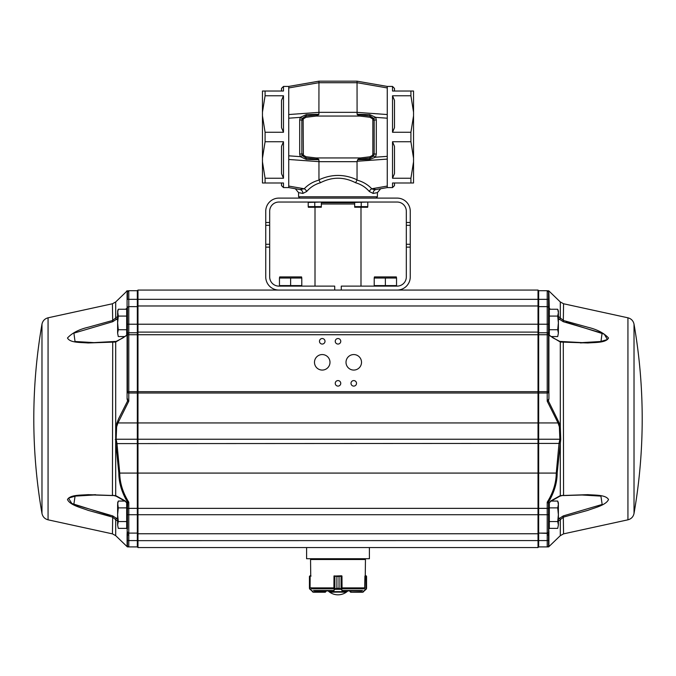 <?xml version="1.0" encoding="UTF-8"?>
<svg xmlns="http://www.w3.org/2000/svg" width="676" height="676" viewBox="0 0 676 676"><rect width="100%" height="100%" fill="white"/><g stroke="black" fill="none" stroke-linecap="round" stroke-linejoin="round"><path stroke-width="1.01" d="M352.382 202.039L352.382 202.699M339.411 202.039L339.411 202.699M336.589 202.039L336.589 202.699M323.618 202.039L323.618 202.699M298.589 196.784L377.411 196.784L376.101 198.102L299.899 198.102L298.589 196.784L298.589 192.618L295.319 188.731L300.017 189.55A3.938 3.507 -80.1 0 1 302.856 193.429L298.589 192.618M299.696 119.998L301.842 119.998L302.18 118.384L300.245 117.371L306.296 114.599A2.628 0.541 90 0 1 305.932 115.993L305.991 117.269L303.372 118.883L303.144 119.998L303.372 155.134L305.991 156.748L316.207 157.956L318.641 159.333L305.932 158.023L302.18 155.632L301.842 154.018L299.696 154.018L299.696 119.998L300.245 117.371L288.736 118.199L288.736 87.948L318.954 82.692L318.954 81.171L318.911 114.295L306.296 114.599M303.372 155.134L300.245 156.646L299.696 154.018M355.627 182.765C361.043 184.311 365.606 187.227 369.316 191.511A3.938 2.628 136.7 0 1 371.766 188.765C367.752 184.54 362.818 181.65 356.953 180.086L355.627 182.765C343.873 176.706 332.127 176.706 320.373 182.765L319.047 180.086C313.182 181.65 308.248 184.54 304.234 188.765L288.736 186.069L288.736 187.59L300.017 189.55L304.234 188.765A3.938 2.628 -136.7 0 1 306.684 191.511L302.856 193.429M305.991 156.748L305.932 158.023A2.628 0.541 -90 0 1 306.296 159.418L300.245 156.646L288.736 155.818L288.736 159.477L318.954 161.649L318.954 179.816C331.654 173.977 344.346 173.977 357.046 179.816L357.046 161.674L318.954 161.674M303.372 118.883L302.18 118.384L305.932 115.993L318.641 114.683L316.207 116.061L305.991 117.269M300.017 189.55L288.736 187.59L283.481 187.59L281.512 185.621L281.512 182.993M320.373 182.765C314.957 184.311 310.394 187.227 306.684 191.511M369.316 191.511L373.144 193.429L377.411 192.618L380.681 188.731L375.983 189.55L380.681 188.731M288.736 186.069L288.736 159.477M318.954 161.649L318.911 159.722L306.296 159.418M373.144 193.429A3.938 3.507 80.1 0 1 375.983 189.55L387.264 187.59L392.519 187.59L392.519 182.993L410.915 182.993L410.915 178.244L392.519 178.244L392.519 141.749L410.915 141.749L410.915 132.268L392.519 132.268L392.519 95.772L410.915 95.772L410.915 91.023L392.519 91.023L392.519 86.427L387.264 86.427L387.264 159.097L357.215 161.26L357.638 159.747L369.704 159.401A2.628 0.541 -90 0 1 370.051 158.04L369.983 156.773L372.51 155.37L372.856 154.018L374.158 154.018L373.651 155.979L370.051 158.04L357.917 159.333L360.359 157.956L369.983 156.773M372.856 119.998L372.628 118.883L375.755 117.371L369.704 114.599A2.628 0.541 90 0 0 370.068 115.993L370.009 117.269L359.793 116.061L357.359 114.683L370.068 115.993L373.82 118.384L374.158 119.998L372.856 119.998L372.856 154.018M387.264 87.948L357.046 82.692L357.046 81.171L318.954 81.171L288.736 86.427L288.736 87.948M373.904 189.525L372.29 189.035M387.264 186.069L371.766 188.765L375.983 189.55L387.264 187.59L387.264 159.097M372.51 155.37L375.484 157.204L369.704 159.401M369.704 114.599L357.089 114.295L357.046 82.717L318.954 82.717M357.046 81.171L387.264 86.427L357.046 81.171M392.519 132.268L394.488 127.671L394.488 100.369L392.519 95.772M394.488 91.023L394.488 88.395L392.519 86.427M392.519 187.59L394.488 185.621L394.488 182.993L392.519 182.993M392.519 178.244L394.488 173.656L394.488 146.346L392.519 141.749M410.915 95.772L413.543 112.216L413.543 115.824L410.915 132.268M413.543 112.216L413.543 91.023L410.915 91.023M410.915 182.993L413.543 182.993L413.543 161.801L410.915 178.244M410.915 141.749L413.543 158.192L413.543 161.801M413.543 158.192L413.543 115.824M288.736 155.818L288.736 118.199M288.736 86.427L283.481 86.427L281.512 88.395L281.512 91.023M265.085 95.772L262.457 112.216L262.457 91.023L265.085 91.023L265.085 95.772L283.481 95.772L281.512 100.369L281.512 127.671L283.481 132.268L265.085 132.268L265.085 141.749L283.481 141.749L283.481 178.244L281.512 173.656L281.512 146.346L283.481 141.749M265.085 182.993L262.457 182.993L262.457 161.801L265.085 178.244L265.085 182.993L283.481 182.993L283.481 187.59M265.085 91.023L283.481 91.023L283.481 86.427M265.085 178.244L283.481 178.244M262.457 112.216L262.457 115.824L265.085 132.268M265.085 141.749L262.457 158.192L262.457 115.824M262.457 158.192L262.457 161.801M410.256 225.319L410.256 276.923A13.14 13.14 0 0 1 397.116 290.063L341.287 290.063L341.287 286.117L397.116 286.117A9.194 9.194 0 0 0 406.318 276.923L406.318 211.233A9.194 9.194 0 0 0 397.116 202.039L278.884 202.039A9.194 9.194 0 0 0 269.682 211.233L269.682 225.319L265.744 225.319L265.744 211.233A13.14 13.14 0 0 1 278.884 198.102L397.116 198.102A13.14 13.14 0 0 1 410.256 211.233L410.256 225.319L406.318 225.319M269.682 225.319L269.682 276.923A9.194 9.194 0 0 0 278.884 286.117L334.713 286.117L334.713 290.063L278.884 290.063A13.14 13.14 0 0 1 265.744 276.923L265.744 225.319M321.345 202.437L321.345 206.628L308.205 206.628L308.205 202.437L321.345 202.039M318.058 207.219L314.779 206.628L314.779 202.437M308.205 206.628L311.492 207.219L308.205 206.628M321.345 207.219L308.34 207.295M367.795 202.437L367.795 206.628L354.655 206.628L354.655 202.437L367.795 202.039M361.221 206.628L364.508 207.219L361.221 206.628L361.221 202.437M354.655 206.628L357.942 207.219M367.659 207.295L354.655 207.219M301.792 278.047L301.564 276.923L279.678 276.923L279.458 278.047L301.792 278.047L301.792 285.593L279.458 285.593L279.458 286.117M279.458 278.047L279.458 285.593M290.621 278.047L290.621 285.593M396.542 278.047L396.322 276.923L374.436 276.923L374.208 278.047L396.542 278.047L396.542 285.593L374.208 285.593L374.208 286.117M374.208 278.047L374.208 285.593M385.379 278.047L385.379 285.593M321.345 202.699L354.655 202.699M321.345 204.008L354.655 204.008M350.81 592.227L362.623 592.227L350.658 592.227L350.007 591.568L350.852 591.965L350.852 590.908M362.623 592.227L366.553 588.281L366.553 576.459L364.913 576.062L364.643 588.39M364.981 576.062L365.893 575.8L365.268 575.8L365.454 559.508L310.546 559.508L310.732 575.8L310.098 575.8L310.732 575.8M366.553 576.459L366.553 588.281M363.358 591.999L362.682 591.965L365.936 589.142L365.86 575.8M366.181 575.867L366.358 588.957M366.553 588.39L366.13 589.024M366.172 589.21L363.426 591.652M341.549 589.024L339.039 588.281L341.549 589.024L342.647 591.965L346.315 591.965L345.664 591.568M330.361 591.568L329.702 591.965L329.727 590.908L329.702 591.965L333.319 591.965L334.4 589.024L336.901 588.281L334.4 589.024M342.048 588.39L341.963 576.062L339.048 576.459L341.71 575.8M334.062 575.893L336.91 576.459L333.995 576.062L333.91 588.39M346.315 590.908L346.053 592.227L329.727 591.965M346.315 591.965L329.981 592.227M342.647 591.965L341.397 589.328L341.388 575.8L334.324 576.062L334.552 589.328L333.319 591.965M341.059 588.957L341.059 575.944M342.419 591.652L333.538 591.652M334.89 575.944L334.89 588.957M325.342 591.965L313.377 592.227L325.342 592.227L325.993 590.908L325.993 591.568M311.357 588.39L311.087 587.74M311.087 576.062L309.6 576.155L309.642 588.957M310.073 575.8L309.447 576.459L310.014 576.062M309.447 576.366L309.447 588.281L313.377 592.227M310.14 575.8L310.064 589.142L313.318 591.965L312.642 591.999M309.87 589.024L312.574 591.652M309.828 589.21L309.447 588.39M314.433 590.908L333.006 590.908M342.994 590.908L361.567 590.908M557.717 309.253L558.384 312.667L557.717 316.081L558.384 322.908L557.717 329.727L558.384 333.141L557.717 336.555L558.384 333.141L558.384 311.078L557.717 309.253L549.318 309.253L549.318 316.081L557.717 316.081M551.084 336.555L557.717 336.555L558.384 333.141M549.318 335.22L549.318 329.727L557.717 329.727M549.318 329.727L549.318 316.081M557.717 501.06L558.384 504.473L557.717 507.887L558.384 514.715L557.717 521.542L558.384 524.956L557.717 528.37L558.384 524.956L558.384 502.893L557.717 501.06L551.084 501.06M558.384 524.956L557.717 528.37L549.318 528.37L549.318 502.75M549.318 507.887L557.717 507.887M549.318 521.542L557.717 521.542M124.916 501.06L118.283 501.06L117.616 504.473L117.616 514.715L118.283 507.887L117.616 502.893L118.283 501.06M126.682 502.75L126.682 507.887L118.283 507.887M118.283 521.542L117.616 514.715L117.616 524.956L118.283 521.542L126.682 521.542L126.682 528.37L118.283 528.37L117.616 524.956L118.283 528.37M126.682 507.887L126.682 521.542M128.271 290.824A1.31 1.31 0 0 1 128.786 290.714L128.786 393.01A1.31 0.532 180 0 1 127.468 392.469L127.468 307.293A1.31 1.132 180 0 1 127.088 308.087L127.088 292.936L127.832 291.119A1.31 1.31 0 0 1 128.034 290.959M118.283 316.081L126.682 316.081L126.682 309.253L118.283 309.253L117.616 312.667L117.616 322.908L118.283 316.081L117.616 311.078L118.283 309.253M118.283 329.727L117.616 322.908L117.616 333.141L118.283 329.727L126.682 329.727L126.682 335.22M126.682 316.081L126.682 329.727M118.283 336.555L117.616 333.141L118.283 336.555L124.916 336.555M126.682 527.221L127.468 528.674L127.088 531.023A1.31 1.149 0 0 1 127.468 531.826L127.468 531.792A1.31 1.31 0 0 0 128.786 533.102L137.321 533.102L137.321 332.761L128.786 332.761L137.321 332.761L137.321 290.714L137.98 290.063L137.98 547.56L538.02 547.56L538.02 533.761L137.98 533.761L538.02 533.761L538.02 290.063L389.359 290.063M547.729 290.824A1.31 1.31 0 0 0 547.214 290.714L538.679 290.714L538.02 290.063L137.98 290.063L137.321 290.714L128.786 290.714L137.321 290.714M341.287 290.063L334.713 290.063M273.239 290.063L286.641 290.063M346.011 362.319A7.749 7.749 0 0 0 357.638 369.028A7.749 7.749 0 0 0 357.638 355.601A7.749 7.749 0 0 0 346.011 362.319M314.484 362.319A7.749 7.749 0 0 0 326.111 369.028A7.749 7.749 0 0 0 326.111 355.601A7.749 7.749 0 0 0 314.484 362.319M351.005 383.334A2.755 2.755 0 0 0 355.145 385.726A2.755 2.755 0 0 0 355.145 380.951A2.755 2.755 0 0 0 351.005 383.334M335.245 383.334A2.755 2.755 0 0 0 339.377 385.726A2.755 2.755 0 0 0 339.377 380.951A2.755 2.755 0 0 0 335.245 383.334M335.245 341.295A2.755 2.755 0 0 0 339.377 343.687A2.755 2.755 0 0 0 339.377 338.904A2.755 2.755 0 0 0 335.245 341.295M319.478 341.295A2.755 2.755 0 0 0 323.618 343.687A2.755 2.755 0 0 0 323.618 338.904A2.755 2.755 0 0 0 319.478 341.295M283.396 290.063L137.98 290.063M127.468 311.932A1.31 0.786 0 0 0 126.682 311.214M127.206 503.333L127.468 505.403L127.468 503.89A1.31 0.862 0 0 0 127.215 503.375L127.468 505.183M117.616 521.128L112.427 517.081L88.083 510.338C80.765 507.558 70.05 505.192 67.473 499.522C70.27 494.663 80.799 495.28 88.15 494.655L115.697 495.592L125.221 500.941L127.096 503.02L127.561 502.183C121.781 492.534 118.858 482.757 118.807 472.87L115.697 441.893L116.627 441.707A130.012 130.012 0 0 0 116.973 443.414L119.736 473.082C119.821 482.926 122.838 492.635 128.786 502.192L127.705 502.724L127.468 508.36L538.679 508.36L538.679 546.901L538.02 547.56L538.679 546.901L547.214 546.901L538.679 546.901M109.934 515.501L71.817 503.485L68.504 498.144L76.861 495.66L95.595 494.68M127.84 291.119L128.786 290.714A1.31 1.31 0 0 0 127.468 292.032L128.786 290.714C126.902 290.714 126.902 290.714 128.786 290.714L127.468 292.032L127.468 299.333L127.468 292.032A1.31 1.31 0 0 1 127.84 291.119C125.973 291.102 125.973 291.102 127.832 291.119C125.973 291.102 125.973 291.102 127.832 291.119L127.705 291.288M117.616 318.531L112.706 321.708L73.921 333.133L75.011 341.49L93.964 342.614L112.706 342.048L112.427 495.145L116.171 496.209A1.31 0.904 110.5 0 1 115.697 495.592L115.697 426.497L118.562 418.807L127.612 400.927L127.088 398.941L127.088 335.22L115.697 342.031L88.083 342.969C80.765 342.326 70.05 342.96 67.473 338C72.095 332.989 78.982 329.415 88.15 327.26L112.427 320.534L117.616 316.495M548.532 311.932A1.31 0.786 180 0 1 549.318 311.214M549.318 334.51L548.532 333.724L548.532 334.73L548.532 292.032A1.31 1.31 0 0 0 547.966 290.959M548.532 505.183L548.904 503.02L548.439 502.183C554.219 492.534 557.142 482.757 557.193 472.87A1.31 0.625 178.2 0 1 556.263 473.082L559.027 443.414L538.679 443.414L538.679 508.36L547.214 508.36L547.214 514.715L128.786 514.715L128.786 533.102L137.321 533.102L137.98 533.761L137.321 533.102L137.321 540.58L137.98 540.656L547.214 540.58L547.214 546.901L547.974 546.901L547.214 546.901A1.31 1.31 0 0 0 548.532 545.583L548.49 534.37A1.31 1.006 180 0 1 547.214 535.13L547.214 533.381A1.31 1.276 180 0 0 548.49 532.418L548.532 531.826A1.31 1.149 180 0 1 548.912 531.023L548.532 528.674L549.318 527.221M548.532 531.826L548.532 503.89A1.31 0.862 180 0 1 548.785 503.375L548.532 505.403M566.065 322.114L604.268 334.172L607.428 339.529L599.037 341.98L580.405 342.935M548.397 291.119L547.214 290.714L548.532 292.032L547.214 290.714A1.31 1.31 0 0 1 548.532 292.032A1.31 1.284 180 0 0 548.912 292.936L548.168 291.119C550.027 291.102 550.027 291.102 548.168 291.119C550.027 291.102 550.027 291.102 548.168 291.119L547.214 290.714C549.098 290.714 549.098 290.714 547.214 290.714L538.679 290.714L538.679 443.414L116.044 443.608M558.384 316.495L563.573 320.534L587.85 327.26C597.018 329.415 603.905 332.989 608.527 338C605.949 342.96 595.235 342.326 587.917 342.969L560.303 342.031L548.912 335.22L548.532 333.952L548.532 334.62A1.31 0.853 180 0 0 548.912 335.22L548.912 398.941L548.388 400.927L558.967 422.441A1.31 0.499 157.7 0 1 558.038 422.948L117.962 422.948L116.627 426.843L116.128 439.248L559.872 439.248L559.373 426.843L558.038 422.948L547.214 401.172L548.912 398.941M557.193 472.87L560.717 439.425L560.303 426.497L558.967 422.441M550.779 500.941A1.31 0.642 53.4 0 1 550.627 501.398A1.31 0.642 53.4 0 1 550.619 501.398L549.081 503.105L550.779 500.941L560.303 495.592L587.85 494.655C595.201 495.28 605.73 494.663 608.527 499.522C605.949 505.192 595.235 507.558 587.917 510.338L563.573 517.081L558.384 521.128M369.4 547.56L369.4 558.722L306.6 558.722L306.6 547.56M324.539 558.722L324.539 559.508M351.461 559.508L351.461 558.722M548.532 307.293A1.31 1.132 -0 0 0 548.912 308.087L550.391 309.253M548.532 334.071A1.31 1.31 0 0 0 547.214 332.761L547.214 393.01A1.31 0.532 -0 0 0 548.532 392.469L548.532 334.73L127.468 334.73L127.468 324.218L547.214 324.218L547.214 332.761L538.679 332.761L538.02 332.102L137.98 332.102L137.321 332.761M549.318 309.819L548.912 292.936A1.31 1.284 0 0 1 548.532 292.032L548.532 299.333L547.214 299.341L547.214 306.634A1.31 1.31 0 0 1 548.532 307.943M548.532 535.299A1.31 1.183 180 0 1 548.912 534.471L548.912 531.023M547.214 535.13L547.214 540.58L548.532 540.411L548.912 546.504L548.168 546.504M548.532 528.674L548.532 531.792A1.31 1.31 0 0 1 547.214 533.102L538.679 533.102L538.02 533.761L538.679 533.102L538.02 533.761L538.679 533.102L547.214 533.381M558.384 318.531L563.294 321.708L602.079 333.133L600.989 341.49L582.036 342.614L563.294 342.048L563.573 495.145L559.829 496.209A1.31 0.904 69.5 0 0 560.303 495.592L560.303 441.893L559.373 441.707A130.012 130.012 0 0 1 559.027 443.414L559.956 443.608M548.532 503.89L548.295 502.724L547.214 502.192C553.162 492.635 556.179 482.926 556.263 473.082L119.736 473.082A1.31 0.625 1.8 0 1 118.807 472.87M548.827 533.787A1.31 1.217 168 0 0 548.49 534.37L548.49 532.418A1.31 1.099 -171.7 0 1 548.827 531.911M548.532 531.792A1.31 1.31 0 0 1 547.214 533.102A1.31 1.31 0 0 0 548.532 531.792A1.31 1.31 0 0 1 547.214 533.102L547.214 514.715L548.532 514.715M548.532 508.36L547.214 508.36L547.214 502.192L548.439 502.183A1.31 1.082 98.3 0 0 548.295 502.724M559.373 341.405A1.31 0.904 110.5 0 1 560.303 342.031L560.303 426.497L559.373 426.843M548.49 399.744L548.27 400.479A1.31 0.879 -127.7 0 0 548.388 400.927L547.214 401.172L547.214 393.01L128.786 393.01L128.786 401.172L117.962 422.948A1.31 0.499 22.3 0 1 117.032 422.441M548.912 534.471L548.912 546.504A1.31 1.31 90 0 1 547.974 546.901M558.384 519.083L563.294 515.906L602.164 504.448L600.922 496.116L582.036 495.009L563.294 495.567L581.968 495.009M548.912 529.122A1.31 1.099 -103.3 0 0 548.912 527.711M634.02 513.464A551.777 551.777 0 0 0 634.02 324.15L634.02 513.473C633.277 516.819 631.249 518.931 627.936 519.819L563.573 533.863L560.303 535.654L560.303 519.134L559.373 518.112M563.573 533.863L563.294 515.906M559.373 319.503L560.303 318.489L560.303 301.961L548.633 290.714M563.294 321.708L563.573 303.761L560.303 301.961M581.968 342.614L559.829 341.405L553.086 337.932L549.022 334.983M125.609 309.253L127.088 308.087L126.682 309.819M127.468 398.798L127.73 400.479L127.088 398.941M127.468 334.62A1.31 0.853 0 0 1 127.088 335.22L127.468 333.952M127.468 292.032A1.31 1.284 0 0 1 127.088 292.936M127.249 532.908L127.232 533.381M127.832 546.504L127.088 546.504L127.468 535.299L127.468 545.583A1.31 1.31 0 0 0 128.786 546.901L137.321 546.901L137.321 540.58L128.786 540.58L128.786 546.901L128.026 546.901L128.786 546.901M127.511 532.418L127.468 535.299A1.31 1.183 0 0 0 127.088 534.471L127.172 531.911A1.31 1.099 -8.3 0 1 127.511 532.418A1.31 1.276 -0 0 0 128.786 533.381L128.786 540.58L127.468 540.411M127.468 528.015L127.468 508.36M128.786 533.381L128.786 533.102A1.31 1.31 0 0 1 127.468 531.792L127.468 531.792A1.31 1.31 0 0 0 128.786 533.102L137.321 533.102M128.786 332.761A1.31 1.31 0 0 0 127.468 334.071M127.73 400.479L128.786 401.172L127.612 400.927A1.31 0.879 -52.3 0 0 127.73 400.479M127.172 533.787A1.31 1.217 12 0 1 127.511 534.37A1.31 1.006 0 0 0 128.786 535.13M127.705 502.724A1.31 1.082 81.7 0 0 127.561 502.183L128.786 502.192L128.786 514.715L127.468 514.715M116.627 341.405A1.31 0.904 69.5 0 0 115.697 342.031L115.697 426.497L116.627 426.843M127.088 534.471L127.088 546.504A1.31 1.31 90 0 0 128.026 546.901M94.032 495.009L112.706 495.567L93.972 495.009L75.078 496.116L73.836 504.448L112.706 515.906L117.616 519.083M126.978 334.983L122.914 337.932L116.171 341.405L94.032 342.614M127.088 529.122A1.31 1.099 -76.7 0 1 127.088 527.711M41.98 513.473L41.98 324.15A551.777 551.777 0 0 0 41.98 513.464C42.723 516.819 44.751 518.931 48.064 519.819L112.427 533.863L115.697 535.654L115.697 519.134L116.627 518.112M112.427 533.863L112.706 515.906M125.221 500.941A1.31 0.642 126.6 0 0 125.373 501.398A1.31 0.642 126.6 0 0 125.381 501.398A1.31 0.642 126.6 0 0 125.398 501.415M116.627 319.503L115.697 318.489L115.697 301.961L127.367 290.714M112.706 321.708L112.427 303.761L115.697 301.961M538.02 290.063L538.679 290.714M137.321 546.901L137.98 547.56M303.144 119.998L301.842 119.998L301.842 154.018L303.144 154.018M376.304 119.998L374.158 119.998L374.158 154.018L376.304 154.018L376.304 119.998L375.755 117.371L387.264 118.199M372.628 118.883L370.009 117.269M288.736 114.54L318.954 112.368M359.793 116.061L316.207 116.061M360.359 157.956L316.207 157.956M387.264 156.35L375.484 157.204L376.304 154.018M357.046 112.343L318.954 112.343M387.264 114.54L357.046 112.368M283.481 95.772L283.481 132.268M269.682 222.48L265.744 222.48M269.682 247.129L265.744 247.129M269.682 244.281L265.744 244.281M410.256 244.281L406.318 244.281M410.256 222.48L406.318 222.48M410.256 247.129L406.318 247.129M350.007 591.568L350.007 590.908L350.658 591.965M350.776 592.227L362.682 591.965M346.036 592.227L346.289 590.908M339.048 588.281L339.039 576.459L339.048 588.281L336.91 588.281L336.901 576.459L336.901 588.281M339.048 576.459L336.901 576.459M341.397 589.328L334.552 589.328M313.318 591.965L325.148 591.965L325.148 590.908M309.447 576.459L309.447 588.281M342.681 590.528L362.573 590.528M313.427 590.528L333.319 590.528M311.543 588.796L334.062 588.796M341.938 588.796L364.457 588.796M341.963 587.883L364.846 587.883M311.154 587.883L333.995 587.883M127.468 299.333L547.214 299.341L547.214 290.714L547.695 290.807M127.468 307.943A1.31 1.31 180 0 1 128.786 306.634L137.321 306.634L137.98 305.975L538.02 305.975L538.679 306.634L547.214 306.634L547.214 324.218L548.532 324.218M48.064 519.819L48.064 317.805L112.427 303.761M627.936 519.819L627.936 317.805L563.573 303.761M560.717 439.425L559.872 439.248L559.373 441.707M548.532 391.666L127.468 391.666M115.283 439.425L116.128 439.248L116.627 441.707M352.45 202.039L352.45 202.699M323.55 202.039L323.55 202.699M377.411 196.784L377.411 192.618M301.792 286.117L301.792 285.593M396.542 286.117L396.542 285.593M315.008 207.295L315.008 286.117M360.992 207.295L360.992 286.117M366.316 575.944L366.553 576.366M341.971 587.74L342.048 588.314M548.532 312.084L549.318 311.298M548.532 525.531L549.318 526.317M548.844 503.578L549.318 503.105M127.156 503.578L126.682 503.105M127.468 525.531L126.682 526.317M127.468 312.084L126.682 311.298M127.468 333.724L126.682 334.51M328.113 590.908A14.45 14.45 0 0 0 347.886 590.908M41.98 324.15C42.723 320.804 44.751 318.683 48.064 317.805M634.02 324.15C633.277 320.804 631.249 318.683 627.936 317.805M560.303 535.654L548.625 546.901M547.214 290.714L547.653 290.79M559.829 496.209L550.627 501.398M115.697 535.654L127.375 546.901M128.347 290.79L128.786 290.714M116.171 496.209L125.373 501.398M125.381 501.398L126.919 503.105M313.039 558.722L313.039 559.508M362.961 558.722L362.961 559.508"/></g></svg>
